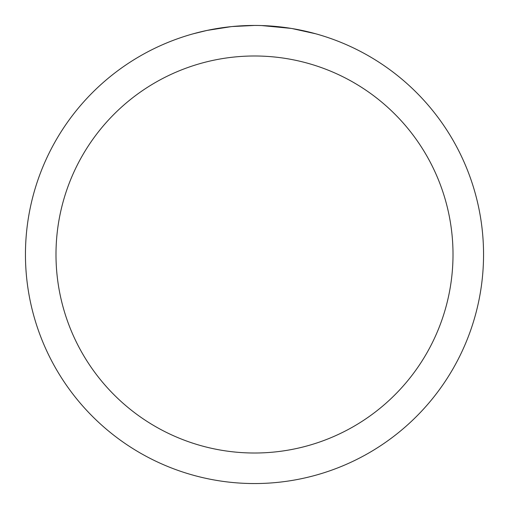 <?xml version="1.0" encoding="UTF-8"?>
<svg xmlns="http://www.w3.org/2000/svg" width="509" height="509" viewBox="0 0 509 509"><rect width="100%" height="100%" fill="white"/><g stroke="black" fill="none" stroke-linecap="round" stroke-linejoin="round"><path stroke-width="0.76" d="M258.629 25.488L261.473 25.558M279.88 26.862L280.752 26.958M254.5 25.45A229.05 229.05 0 0 1 483.55 254.5A229.05 229.05 0 0 1 254.5 483.55A229.05 229.05 0 0 1 25.45 254.5A229.05 229.05 0 0 1 254.5 25.45L232.219 26.538M292.096 28.555L315.739 33.791M291.123 28.396L261.671 25.565M254.5 55.99A198.51 198.51 0 0 1 453.01 254.5A198.51 198.51 0 0 1 254.5 453.01A198.51 198.51 0 0 1 55.99 254.5A198.51 198.51 0 0 1 254.5 55.99M231.251 26.633L207.08 30.413L193.261 33.791M223.693 27.531L227.478 27.053M239.389 25.946L242.659 25.755"/></g></svg>
